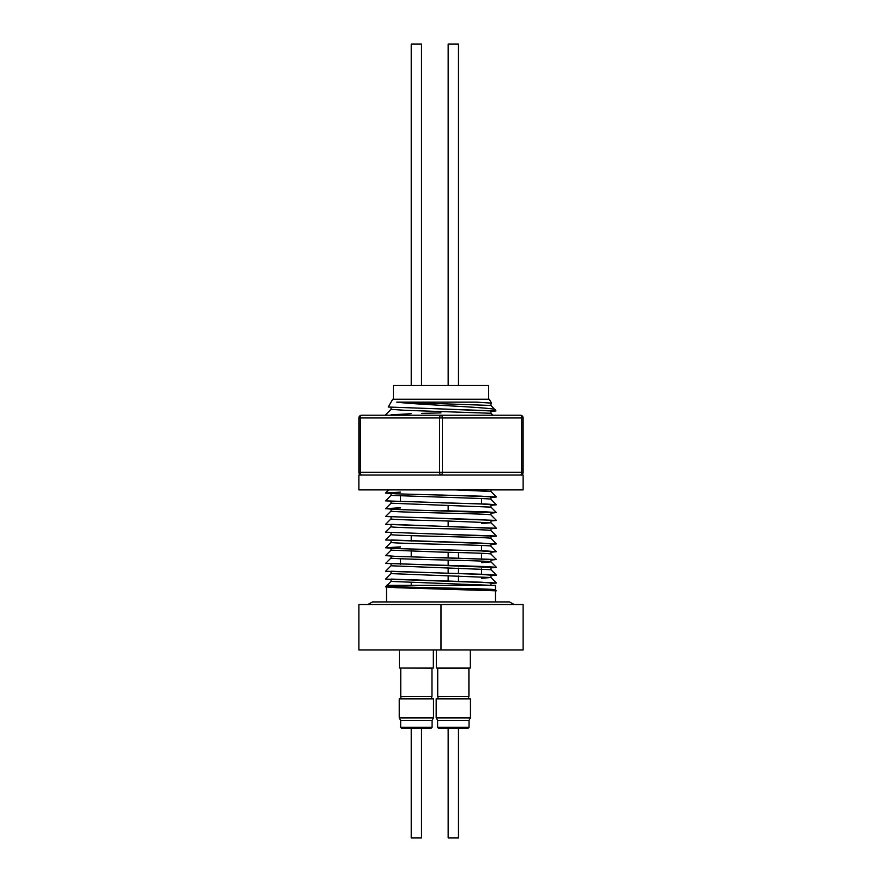 <?xml version="1.0" encoding="UTF-8"?>
<svg xmlns="http://www.w3.org/2000/svg" width="882" height="882" viewBox="0 0 882 882"><rect width="100%" height="100%" fill="white"/><g stroke="black" fill="none" stroke-linecap="round" stroke-linejoin="round"><path stroke-width="1.32" d="M421.508 385.511L421.508 44.1L411.221 44.1L411.221 385.511M458.464 385.511L458.464 44.1L448.166 44.1L448.166 385.511L448.166 44.1M393.372 399.204L393.372 385.511L488.628 385.511L488.628 399.204M358.886 472.267L360.253 472.267A2.734 1.367 -90 0 0 361.62 475.001L358.886 475.001L358.886 489.896L523.114 489.896L523.114 475.001L361.62 475.001A2.734 2.734 0 0 1 358.886 472.267L358.886 417.958A2.734 2.734 0 0 1 361.62 415.224L520.38 415.224A2.734 1.367 90 0 1 521.747 417.958L442.367 417.958L442.367 472.267A2.734 1.367 90 0 1 441 475.001A2.734 1.367 90 0 1 439.633 472.267L439.633 417.958L360.253 417.958L360.253 472.267L521.747 472.267A2.734 1.367 90 0 1 520.38 475.001A2.734 2.734 0 0 0 523.114 472.267A2.734 2.734 0 0 1 520.38 475.001M514.129 604.501L509.432 601.921L372.568 601.921L367.871 604.501M400.494 587.809L400.494 586.861M400.494 564.215L400.494 558.747M400.494 501.649L400.494 496.169M481.506 589.882L481.506 588.944M481.506 574.237L481.506 568.923M481.506 558.747L481.506 553.279M481.506 550.93L481.506 545.44M481.506 504.008L481.506 498.528M495.419 409.932C497.371 407.451 417.914 404.849 396.779 402.148L476.798 402.148L490.954 403.107L490.954 405.444L495.993 410.935L388.256 407.021L392.744 399.204L489.256 399.204L491.506 403.107L490.954 403.306M476.798 402.148L491.506 403.107M495.993 410.935L490.954 411.486M386.525 586.905L496.412 590.786L495.452 589.837C498.694 588.559 383.152 587.247 386.525 585.946L386.525 585.339L495.475 585.339L495.475 590.587M390.02 586.398L385.577 586.905L396.194 587.688L495.475 590.808L496.423 590.808L495.452 589.837L495.475 601.921M386.525 587.125L386.525 601.921M441.055 408.972L490.954 410.935L490.954 413.261L492.906 415.224L361.62 415.224A2.734 1.367 -90 0 0 360.253 417.958L358.886 417.958M391.046 407.451L391.046 409.358L405.698 410.339L490.954 413.272M455.366 489.896L490.932 491.45L496.423 496.963L490.954 497.525M490.954 489.896L490.954 491.472M400.494 492.123L385.588 493.027L396.194 493.832L481.429 496.18L490.954 496.963L490.954 499.311C490.414 499.223 493.17 498.815 468.706 498.087L391.046 495.397L391.046 493.611M391.068 495.364L385.577 500.877L481.429 503.997L490.954 504.78L490.954 507.128L391.046 503.214L391.046 501.428M400.494 507.756L385.588 508.671L396.194 509.476L490.954 512.607L490.954 514.934L496.423 520.424L490.954 520.986M400.494 507.911L391.046 508.693L391.046 511.031C388.069 512.354 494.096 513.633 490.954 514.945M391.068 511.009L385.577 516.51L481.429 519.641L490.954 520.424L490.954 522.75L481.506 523.544M391.046 517.072L391.046 518.859C389.767 519.465 413.934 520.171 446.027 520.942L490.954 522.772L496.423 528.241L490.954 528.803M391.046 524.338L490.954 528.241L490.954 530.589L496.423 536.069L490.954 536.631M391.046 524.889L391.046 526.686C387.948 527.998 494.019 529.277 490.954 530.589M391.068 526.653L385.577 532.155L490.954 536.069L490.954 538.395L496.423 543.885L490.954 544.448M391.046 532.717L391.046 534.503C387.385 535.782 494.394 537.116 490.954 538.406M391.046 539.971L481.429 543.103L490.954 543.885L490.954 546.212C493.501 544.9 387.022 543.61 391.046 542.32L391.046 540.534M400.494 546.862L385.588 547.766L396.194 548.582L481.429 550.93L490.954 551.702L490.954 554.05C490.899 553.378 469.136 552.805 439.942 552.066L391.046 550.148L391.046 548.361M391.068 550.114L385.577 555.616L396.194 556.399L496.412 559.497L490.954 554.05M441.055 557.578L490.954 559.53L490.954 561.878L481.506 562.65M391.046 556.178L391.046 557.964C387.948 559.276 494.019 560.555 490.954 561.878M391.046 563.444L490.954 567.346L490.954 569.695L391.046 565.781L391.046 563.995M391.046 571.26L481.429 574.391L490.954 575.174L490.954 577.501L481.506 578.283M391.046 571.823L391.046 573.609L490.954 577.512L496.423 582.991L490.954 583.553M391.046 579.077L481.429 582.208L490.954 582.991L490.965 585.339L391.046 581.425L387.132 585.339M391.046 579.639L391.046 581.425M440.967 412.886L421.618 413.382M411.111 413.691L391.046 414.838M400.494 547.016L391.046 547.799M439.368 728.411L448.166 728.411L439.368 728.411M467.273 728.411L449.302 728.411M437.604 727.319L438.696 728.411L437.604 727.319L437.604 720.362L436.182 717.904L470.448 717.904L469.026 720.362L437.604 720.362L437.604 727.319L469.026 727.319L467.934 728.411L458.464 728.411L458.464 837.9L448.166 837.9L448.166 728.411L448.166 837.9M470.448 717.904L470.448 698.853L436.182 698.853L436.182 717.904L436.182 698.853M470.293 649.935L470.293 667.994L436.347 667.994L436.347 649.935L436.347 667.994M437.99 668.06L468.915 668.225L437.715 668.225L437.715 696.372L468.915 696.372L468.915 668.225M437.99 696.526L437.99 698.853L437.99 696.526L468.915 696.372M400.649 720.362L400.649 727.319L432.081 727.319L432.081 720.362L400.649 720.362L399.226 717.904L433.503 717.904L433.503 698.853L399.226 698.853L399.226 717.904M432.081 727.319L430.978 728.411L401.751 728.411L417.131 728.411M433.338 649.935L433.338 667.994L399.392 667.994L399.392 649.935M401.034 668.06L431.971 668.225L401.034 667.994M401.034 698.853L400.759 696.372L431.971 696.372L431.971 668.225M401.034 696.526L431.971 696.372M421.508 728.411L421.508 837.9L411.221 837.9L411.221 728.411M396.779 402.148L490.954 405.455M441.077 495.011L496.412 496.93M441.077 502.828L485.872 503.997L496.412 504.758L490.954 505.342M441.077 510.645L485.872 511.825L496.412 512.574L490.954 513.159M441.077 518.473L496.412 520.402M391.068 518.825L385.577 524.338L496.412 528.219M441.077 534.117L496.412 536.035M391.068 534.47L385.577 539.982L496.412 543.863M441.077 549.751L485.872 550.93L496.412 551.68L490.954 552.264M496.412 559.497L490.954 560.092M391.068 557.931L385.577 563.444L485.872 566.564L496.412 567.324L490.954 567.909M391.068 565.759L385.577 571.26L485.872 574.391L496.412 575.141L490.954 575.726M391.068 573.576L385.577 579.077L496.412 582.969M391.068 409.336L385.588 414.816L388.113 415.224M441 649.935L523.114 649.935L523.114 604.501L441 604.501L441 649.935L358.886 649.935L358.886 604.501L441 604.501M523.114 417.958L523.114 472.267L521.747 472.267L521.747 417.958L523.114 417.958A2.734 2.734 0 0 0 520.38 415.224A2.734 2.734 0 0 1 523.114 417.958M441 415.224A2.734 1.367 90 0 1 442.367 417.958L439.633 417.958A2.734 1.367 90 0 1 441 415.224M411.221 585.339L411.221 582.572M411.221 556.774L411.221 551.294M411.221 541.14L411.221 535.661M458.464 589.264L458.464 588.305M458.464 581.481L458.464 576.012M458.464 573.653L458.464 568.184M458.464 558.019L458.464 552.551M469.026 720.362L469.026 727.319L467.934 728.411M400.649 727.319L401.751 728.411M400.759 696.372L400.759 668.225M431.695 698.853L431.695 696.526M432.081 720.362L433.503 717.904M468.651 698.853L468.651 696.526M437.715 696.372L437.715 668.225M437.604 720.362L436.182 717.904M388.719 489.896L385.588 493.027M490.932 499.278L496.412 504.758M391.068 503.192L385.588 508.671M490.932 507.095L496.412 512.574M391.068 542.287L385.588 547.766M490.932 546.201L496.412 551.68M490.932 561.845L496.412 567.324M490.932 569.662L496.412 575.141M386.548 585.924L385.588 586.872M448.166 589.022L448.166 588.073M448.166 581.194L448.166 575.737M448.166 567.92L448.166 573.377M448.166 565.571L448.166 560.092M448.166 557.755L448.166 552.275M448.166 526.466L448.166 520.986M448.166 505.353L448.166 510.81"/></g></svg>
